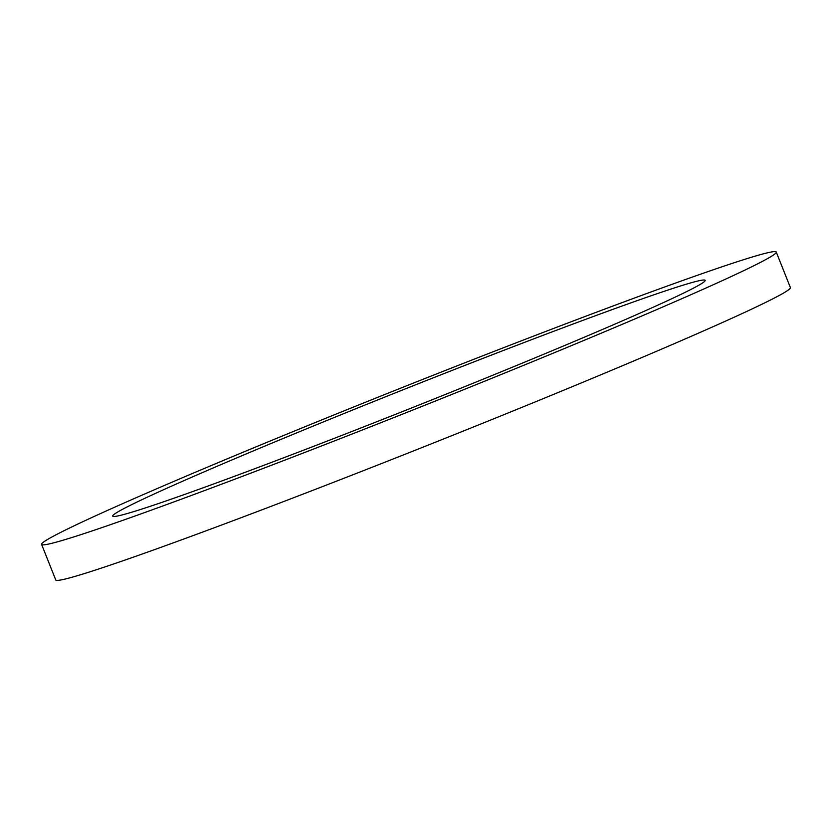 <?xml version="1.0" encoding="UTF-8"?>
<svg xmlns="http://www.w3.org/2000/svg" width="832" height="832" viewBox="0 0 832 832"><rect width="100%" height="100%" fill="white"/><g stroke="black" fill="none" stroke-linecap="round" stroke-linejoin="round"><path stroke-width="1.25" d="M759.886 262.683A395.346 12.418 158.3 0 1 356.314 432.37A395.346 12.418 158.3 0 1 41.6 544.409A395.346 12.418 158.3 0 1 57.97 533.79A395.346 12.418 158.3 0 1 461.542 364.094A395.346 12.418 158.3 0 1 776.256 252.054A395.346 12.418 158.3 0 1 759.886 262.683M691.964 288.912A318.833 10.015 -21.7 0 0 705.162 280.353A318.833 10.015 -21.7 0 0 451.36 370.708A318.833 10.015 -21.7 0 0 125.902 507.551A318.833 10.015 -21.7 0 0 112.694 516.121A318.833 10.015 -21.7 0 0 366.506 425.766A318.833 10.015 -21.7 0 0 691.964 288.912M41.6 544.409L55.744 579.946A395.346 12.418 -21.7 0 0 370.458 467.906A395.346 12.418 -21.7 0 0 774.03 298.21A395.346 12.418 -21.7 0 0 790.4 287.591L776.256 252.054"/></g></svg>
